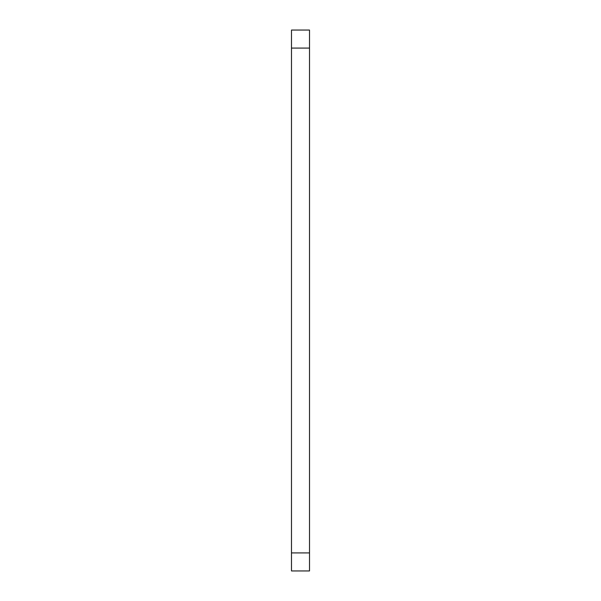 <?xml version="1.0" encoding="UTF-8"?>
<svg xmlns="http://www.w3.org/2000/svg" width="601" height="601" viewBox="0 0 601 601"><rect width="100%" height="100%" fill="white"/><g stroke="black" fill="none" stroke-linecap="round" stroke-linejoin="round"><path stroke-width="0.9" d="M309.515 48.08L291.485 48.08L291.485 30.05L309.515 30.05L309.515 570.95L291.485 570.95L291.485 552.92L309.515 552.92M291.485 48.08L291.485 552.92"/></g></svg>
